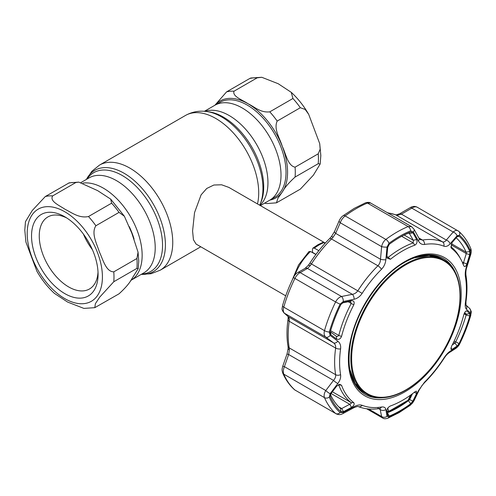 <?xml version="1.0" encoding="UTF-8"?>
<svg xmlns="http://www.w3.org/2000/svg" width="496" height="496" viewBox="0 0 496 496"><rect width="100%" height="100%" fill="white"/><g stroke="black" fill="none" stroke-linecap="round" stroke-linejoin="round"><path stroke-width="0.74" d="M242.246 107.992A54.827 31.651 60 0 1 278.064 156.302A54.827 31.651 60 0 1 269.663 200.235A54.827 31.651 -120 0 0 281.015 175.138A54.827 31.651 -120 0 0 257.083 119.964A54.827 31.651 -120 0 0 214.836 105.276A54.827 31.651 60 0 1 242.246 107.992M130.727 280.451L130.795 280.407A54.827 31.651 -120 0 0 139.196 236.474A54.827 31.651 -120 0 0 103.379 188.164A54.827 31.651 -120 0 0 82.962 183.086A54.827 31.651 60 0 1 122.239 204.705A54.827 31.651 60 0 1 142.147 255.31A54.827 31.651 60 0 1 130.795 280.407L143.859 272.862A54.827 31.651 60 0 0 152.266 228.935A54.827 31.651 60 0 0 116.448 180.618A54.827 31.651 60 0 0 89.038 177.903L81.046 182.516M325.295 243.083L228.854 187.401L221.6 184.785L213.869 185.02L206.745 188.468L201.103 194.847L194.537 212.61L192.584 230.981L193.446 239.742L196.118 244.094L285.715 295.821M300.334 189.143L313.398 175.15L320.162 164.027L318.221 163.699L295.077 177.06C288.852 182.733 284.586 187.717 282.28 192.008L277.822 198.474L276.464 202.833L300.334 189.143M295.077 167.177L318.221 153.816L320.162 149.16L319.715 143.629L308.673 114.297L305.133 109.418L300.334 107.719L277.19 121.08C273.445 129.09 280.011 138.508 282.28 146.357C285.801 153.469 287.699 165.738 295.077 167.177A61.374 35.433 -120 0 1 295.077 177.06M257.151 77.841L234.007 91.202C232.116 96.584 242.873 100.043 248.037 103.757C254.498 106.745 260.45 112.945 269.781 111.854L292.925 98.493L291.257 92.33L278.213 83.731L261.752 77.277L257.151 77.841A61.374 35.433 -120 0 0 249.742 78.504L250.815 78.021L261.752 77.277M214.904 105.233L226.591 91.865L249.742 78.504M276.464 202.833L266.854 203.565L264.585 203.168M94.817 307.663L119.034 293.818C125.265 288.145 129.53 283.16 131.837 278.864L138.241 268.59L136.921 268.373L113.776 281.734L99.696 297.154L95.362 303.719L94.817 307.663L83.88 308.4L67.599 302.058L54.374 293.353C47.666 287.153 41.862 279.831 36.958 271.386L25.916 242.054L24.8 230.144L25.47 221.656L32.234 210.533L45.297 196.54L69.167 182.85L78.777 182.119L75.851 182.516L52.706 195.877C49.203 201.264 59.669 205.561 65.001 209.275C71.461 212.381 79.05 218.556 88.48 216.529L111.625 203.168L110.695 199.125L97.594 190.613L78.777 182.119M31.539 235.991A47.052 27.168 60 0 1 64.809 216.783A47.052 27.168 60 0 1 98.078 274.406A47.052 27.168 60 0 1 64.809 293.62A47.052 27.168 60 0 1 31.539 235.991M98.016 272.081A41.596 24.019 60 0 1 89.46 288.994A41.596 24.019 60 0 1 57.406 277.853A41.596 24.019 60 0 1 39.252 235.991A41.596 24.019 60 0 1 47.864 216.95A41.596 24.019 60 0 1 66.793 217.998M136.921 258.49L138.068 252.228L131.837 233.213L124.391 216.268L119.034 212.387L95.889 225.748C90.917 233.3 96.98 244.032 99.386 251.962C102.864 259.222 105.89 271.82 113.776 271.851L136.921 258.49A61.374 35.433 60 0 1 137.132 263.55A61.374 35.433 60 0 1 136.921 268.373M92.399 249.668A41.596 24.019 60 0 1 83.396 234.069M315.952 254.38L312.455 252.321L312.455 249.327L312.92 248.118L314.352 248.161L318.829 250.654M291.933 280.686L298.549 264.951L309.014 251.528L310.49 251.491L315.871 254.485M312.92 248.118L317.843 244.776L322.815 242.414L325.153 243.238M325.984 242.339L327.038 241.223M330.423 394.494A103.652 59.842 120 0 0 340.492 408.487L341.725 408.543L343.499 411.655L340.932 411.779A106.293 61.368 -60 0 1 330.218 396.527L330.9 393.731L336.623 386.198L339.661 384.307L341.552 385.274A91.481 52.818 120 0 0 353.784 402.684C354.69 404.153 353.933 405.722 351.515 407.39L343.499 411.655M466.903 263.847C465.8 266.557 464.764 267.214 463.803 265.825A91.481 52.818 120 0 0 460.933 259.451A91.481 52.818 120 0 0 451.565 248.415L451.143 247.907L452.005 242.656L457.12 236.716L457.889 236.096L459.067 236.239A106.293 61.368 -60 0 1 469.786 251.484L469.718 254.64L466.903 263.847L463.469 262.768L466.29 253.58L466.135 252.185A103.652 59.842 120 0 0 456.202 237.782M452.005 349.376L450.87 349.252L451.565 346.233A91.481 52.818 120 0 0 463.803 314.693C464.771 311.916 465.8 310.676 466.903 310.98L469.718 313.584L469.786 315.952A106.293 61.368 -60 0 1 459.067 343.573L457.12 346.059L452.005 349.376L450.938 347.801M466.352 310.862L466.903 310.98L465.781 311.184M402.678 400.241A91.481 52.818 120 0 0 414.91 391.828L416.355 391.115L416.659 393.347L412.908 401.053L410.719 403.719A106.293 61.368 -60 0 1 399.999 410.793A106.293 61.368 -60 0 1 389.286 416.094L387.711 415.605L386.868 410.545C387.023 408.679 388.213 407.148 390.439 405.957A91.481 52.818 120 0 0 402.678 400.241M366.637 408.766L382.738 418.06L381.629 416.535A4.092 3.466 -9.1 0 0 387.023 416.324L388.976 416.931A107.39 62 120 0 0 399.801 411.575A107.39 62 120 0 0 410.632 404.426L413.342 401.134L418.401 390.705L424.551 382.149A89.658 51.764 120 0 0 443.864 358.124C445.972 354.894 448.068 352.594 450.139 351.218L457.064 346.735L459.482 343.66A107.39 62 120 0 0 470.307 315.754L470.227 312.821L466.414 309.275C465.304 308.146 464.969 305.92 465.415 302.579A89.658 51.764 120 0 0 465.415 276.83C464.975 273.935 465.304 270.642 466.414 266.953L470.227 254.522L470.307 250.623A107.39 62 120 0 0 459.482 235.216L457.064 235.798L450.139 243.796C448.049 246.121 445.96 246.915 443.864 246.177A89.658 51.764 120 0 0 424.551 244.447C421.978 244.764 419.926 243.604 418.401 240.963L413.342 231.892L410.632 230.851A107.39 62 120 0 0 399.801 236.208A107.39 62 120 0 0 388.976 243.356L387.023 247.089A4.092 0.868 -175.1 0 1 381.629 246.636C382.23 243.598 383.637 241.192 385.863 239.425A110.472 63.779 -60 0 1 408.14 226.567L411.55 226.653L370.586 203.007L367.431 203.062A4.092 2.672 -112.3 0 0 365.465 202.827L365.465 202.827C367.79 202.176 369.501 202.238 370.586 203.007M399.999 237.218A106.293 61.368 -60 0 1 401.735 236.239A106.293 61.368 -60 0 1 410.719 231.917L412.908 232.767L416.659 239.5C417.483 241.936 416.9 243.815 414.91 245.142A91.481 52.818 120 0 0 402.678 250.858A91.481 52.818 120 0 0 390.439 259.272L386.979 258.094L386.868 256.699L387.711 247.312L389.286 244.292A106.293 61.368 -60 0 1 399.999 237.218M295.362 390.321L294.463 389.67A4.092 3.317 -48.3 0 0 294.909 389.992L335.612 413.49A110.472 63.779 -60 0 1 324.477 397.643C323.721 395.628 324.161 393.266 325.791 390.544L333.504 380.401C335.166 378.529 335.885 376.631 335.649 374.709A92.74 53.543 -60 0 1 335.649 348.074C335.885 345.824 335.172 344.075 333.504 342.829L325.791 337.1C324.161 335.711 323.721 333.56 324.477 330.646A110.472 63.779 -60 0 1 335.612 301.94C337.088 299.107 339.066 297.29 341.546 296.503L352.321 294.32C354.597 293.985 356.469 292.752 357.938 290.625A92.74 53.543 -60 0 1 377.909 265.775C379.576 264.008 380.438 261.838 380.5 259.265L381.629 246.636L340.25 222.747A4.092 1.792 -156.5 0 1 339.214 220.689L339.214 220.689C340.312 218.389 341.614 216.727 343.127 215.71L343.127 215.71A4.092 2.003 -126.6 0 1 345.154 215.927C342.922 217.676 341.285 219.945 340.25 222.747L335.656 233.374A4.092 1.779 -156.8 0 1 334.614 231.341L339.214 220.689M387.178 412.604L387.636 412.703A103.652 59.842 120 0 0 398.09 407.532A103.652 59.842 120 0 0 408.537 400.632L409.615 399.646L412.908 401.053M386.849 256.984L388.356 257.25A92.74 53.543 -60 0 1 400.762 248.725A92.74 53.543 -60 0 1 413.168 242.928L413.342 240.3L409.2 233.17M462.731 263.897L463.227 263.884L463.469 262.768L462.253 262.068M457.12 346.059L455.068 343.102L455.688 341.98A103.652 59.842 120 0 0 466.135 315.047L466.29 314.185L469.718 313.584M330.293 331.793L336.232 336.226L337.472 336.486L338.793 335.451A92.74 53.543 -60 0 1 351.199 303.478L350.585 301.661L349.723 301.45L341.725 303.056M330.503 331.973L330.9 334.781L330.082 333.107L330.218 332.066A106.293 61.368 -60 0 1 340.932 304.439L343.499 302.312L342.383 302.783M342.965 302.473L351.515 300.669L349.723 301.45M351.515 300.669C353.933 300.688 354.69 302.083 353.784 304.866A91.481 52.818 120 0 0 341.552 336.406C340.343 339.047 338.7 339.934 336.623 339.066L330.9 334.781M336.331 336.294L336.623 339.066M464.399 313.094L466.29 314.185L464.622 312.66M452.234 344.931L455.068 343.102L453.58 342.24M450.808 246.617A92.74 53.543 -60 0 1 459.823 257.436L460.933 259.451M469.718 254.64L466.29 253.58L450.982 244.745M417.682 207.551C416.212 206.398 414.265 206.596 411.835 208.14A4.092 1.488 -120 0 0 410.285 207.595L410.285 207.595C412.709 206.162 415.022 206.038 417.223 207.223L458.837 231.378A4.092 3.317 131.7 0 1 459.482 235.216M457.064 235.798A4.092 2.381 -139.6 0 0 453.214 232.029L411.835 208.14L401.475 214.16A4.092 1.507 -120.3 0 0 399.912 213.633L410.285 207.595M418.401 240.963A4.092 2.474 -28.7 0 0 419.008 238.278L420.131 239.568L422.493 240.039A92.74 53.543 -60 0 1 442.463 241.825C443.864 242.296 445.148 241.701 446.319 240.052L401.475 214.16L397.525 215.27A4.092 2.957 -91.5 0 0 396.248 214.911L387.32 212.666M397.525 215.27L396.019 215.01A4.092 3.329 -68.4 0 0 395.665 214.836M416.659 239.5L413.342 240.3L404.215 235.03M412.908 232.767L409.615 233.56L408.537 233.101A103.652 59.842 120 0 0 400.749 236.79M387.023 247.089L385.845 259.755A4.092 0.893 -174.7 0 1 380.5 259.265L335.656 233.374L333.027 237.299A4.092 0.36 -141.9 0 0 331.514 236.487L329.567 238.638C322.332 245.842 315.785 253.989 309.919 263.072L308.221 265.459L304.959 268.454A4.092 3.088 -119.5 0 1 307.477 268.429L300.161 272.614A4.092 3.1 -120 0 0 297.619 272.645L297.619 272.645A4.092 3.1 -120 0 0 297.6 272.657M333.027 237.299L331.464 238.96A4.092 1.42 -134.8 0 0 329.567 238.638M385.845 259.755C385.435 263.531 383.972 266.724 381.455 269.334A4.092 1.42 -134.8 0 0 377.909 265.775L331.464 238.96A92.74 53.543 120 0 0 311.494 263.81L310.211 265.682A4.092 1.358 -140.5 0 0 308.221 265.459M310.211 265.682L307.477 268.429L352.321 294.32A4.092 2.189 -101.6 0 1 354.107 299.243L343.294 301.481A4.092 2.164 -101.3 0 0 341.546 296.503L300.161 272.614C298.121 273.649 296.366 275.59 294.909 278.436A110.472 63.779 120 0 0 283.768 307.148C282.999 310.043 283.21 312.065 284.413 313.205L288.66 316.938L289.366 319.393L289.205 321.259A92.74 53.543 120 0 0 289.205 347.894L289.366 349.823L288.66 354.51L284.413 366.656C283.21 369.619 282.999 372.118 283.768 374.145A110.472 63.779 120 0 0 294.909 389.992L335.612 413.49A4.092 3.317 131.7 0 0 340.126 412.567L343.294 412.418L354.107 406.664C357.325 404.99 360.003 404.538 362.142 405.306A89.658 51.764 120 0 0 381.455 407.03C383.978 406.689 385.448 407.507 385.845 409.498L387.023 416.324M283.923 312.852L283.923 312.852A4.092 3.683 -48.6 0 0 284.413 313.205L325.791 337.1A4.092 2.74 126.6 0 0 330.138 335.401L337.832 341.186A4.092 2.765 126.6 0 1 333.504 342.829L288.66 316.938A4.092 3.67 -48.8 0 1 288.182 316.591L283.923 312.852C280.972 308.648 282.267 309.293 282.522 305.697L282.522 305.697A4.092 1.314 16.1 0 0 283.768 307.148L324.477 330.646A4.092 1.314 -163.9 0 0 329.301 332.029L330.138 335.401M282.689 372.949A4.092 3.069 -23.4 0 0 282.701 372.98C281.703 369.402 281.982 369.588 282.763 366.184L287.017 354.014L288.157 348.372L288.015 346.344C286.645 338.148 286.638 329.239 288.002 319.629L288.157 317.545A4.092 2.747 -2.4 0 0 289.366 319.393M288.157 348.372A4.092 1.941 2 0 0 289.366 349.823M287.017 354.014L288.66 354.51L333.504 380.401A4.092 0.775 -143 0 0 337.832 383.507L330.138 393.7A4.092 0.794 -142.6 0 1 325.791 390.544L284.413 366.656L282.763 366.184M414.265 392.342L416.659 393.347M409.033 399.311L409.615 399.646L412.498 393.706M450.139 243.796A4.092 2.362 -139 0 0 446.319 240.052L453.214 232.029C455.204 230.237 456.928 229.915 458.385 231.055M368.547 408.977L381.629 416.535L379.948 408.499M377.909 408.202A4.092 3.026 -99.1 0 0 379.539 408.537C371.87 409.764 364.783 409.119 358.292 406.59L358.292 406.59C358.007 406.218 356.5 406.608 353.766 407.774L342.965 413.565A4.092 1.364 -118 0 0 343.294 412.418M353.766 407.774A4.092 1.389 -118.4 0 0 354.107 406.664M378.715 408.661L380.5 409.69A4.092 3.453 -9.7 0 0 385.845 409.498M458.837 231.378C463.779 235.805 467.697 241.372 470.592 248.068L470.592 248.068C471.442 250.096 471.46 252.328 470.661 254.764L466.829 267.183C465.998 269.446 465.701 272.081 465.942 275.082L465.942 275.082C467.313 283.284 467.319 292.187 465.961 301.797L465.98 305.183L465.67 304.798L469.507 308.295C472.434 313.05 470.995 311.643 470.772 315.344L470.772 315.344C468.013 324.874 464.355 334.31 459.792 343.654C459.129 345.253 457.845 346.816 455.942 348.335L449.01 352.78C446.853 354.528 446.462 354.832 444.038 358.354C438.173 367.443 431.625 375.584 424.396 382.794L422.003 385.522L419.114 390.147L414.092 400.563A4.092 1.885 -154 0 1 413.342 401.134M419.114 390.147A4.092 1.872 -154.5 0 1 418.401 390.705M449.01 352.78A4.092 3.168 -122.4 0 0 450.139 351.218M455.942 348.335A4.092 3.181 -123 0 0 457.064 346.735M469.507 308.295A4.092 3.757 132.4 0 1 470.227 312.821M465.949 305.077A4.092 3.745 132.2 0 1 466.414 309.275M466.829 267.183L466.414 266.953M470.661 254.764L470.227 254.522M419.008 238.278L413.986 229.177L411.544 226.653M413.342 231.892A4.092 2.449 -29 0 0 413.986 229.177M381.455 269.334A89.658 51.764 120 0 0 362.142 293.359C359.984 296.552 357.306 298.518 354.107 299.243M343.294 301.481L340.126 304.122A4.092 0.397 -153.9 0 1 335.612 301.94L294.909 278.436A4.092 0.397 26.1 0 1 293.502 277.394C294.029 276.514 295.021 274.189 297.619 272.645L304.959 268.454M337.832 341.186C340.07 342.965 340.994 345.538 340.591 348.899A4.092 1.91 -171.9 0 1 335.649 348.074L289.205 321.259A4.092 1.91 8.1 0 1 288.002 319.629M340.591 348.899A89.658 51.764 120 0 0 340.591 374.647C340.988 377.512 340.064 380.469 337.832 383.507M330.138 393.7L329.301 397.166A4.092 3.069 156.6 0 1 324.477 397.643L283.768 374.145A4.092 3.069 -23.4 0 1 282.701 372.98L282.701 372.98C285.597 379.676 289.515 385.237 294.463 389.67M338.725 406.813L341.725 408.543L349.723 404.265C351.001 403.744 351.497 403.205 351.199 402.64A92.74 53.543 -60 0 1 338.793 384.995L338.489 384.66M340.932 411.779L340.572 408.549M331.074 393.502L349.723 404.265L351.515 407.39M387.779 408.109L388.504 410.924A1.364 1.122 165.6 0 1 386.979 411.234M388.504 410.924L389.199 411.128L408.059 400.241L410.669 395.052M410.955 394.847L409.212 398.939A1.364 0.57 -156.9 0 1 408.933 399.131M351.627 358.639A76.62 44.237 120 0 0 405.802 389.918A76.62 44.237 120 0 0 459.984 296.075A76.62 44.237 120 0 0 405.802 264.796A76.62 44.237 120 0 0 351.627 358.639M460.195 295.622A77.326 44.646 -60 0 1 426.442 373.438A77.326 44.646 -60 0 1 366.854 394.159A77.326 44.646 -60 0 1 350.839 358.757A77.326 44.646 -60 0 1 384.592 280.941A77.326 44.646 -60 0 1 444.18 260.22A77.326 44.646 -60 0 1 460.195 295.622M86.992 179.087A57.015 32.922 60 0 1 122.233 175.491A57.015 32.922 60 0 1 161.262 232.897A57.015 32.922 60 0 1 141.819 274.046M86.434 179.403A58.497 33.771 60 0 1 124.05 173.234A58.497 33.771 60 0 1 164.461 234.162A58.497 33.771 60 0 1 141.261 274.369M86.397 179.428L91.872 171.263L99.491 165.1A60.692 35.042 60 0 1 129.834 168.107A60.692 35.042 60 0 1 169.483 221.582A60.692 35.042 60 0 1 160.177 270.215L200.775 246.779M99.491 165.1L185.454 115.469A60.692 35.042 60 0 1 215.797 118.476A60.692 35.042 60 0 1 257.467 203.924M260.226 204.036L261.057 201.996A57.015 32.922 60 0 0 223.392 117.087A57.015 32.922 60 0 0 209.008 111.842L206.826 111.544A58.497 33.771 60 0 1 221.582 116.92A58.497 33.771 60 0 1 260.226 204.036L259.718 205.22M205.022 111.34A54.827 31.651 60 0 1 229.183 115.537A54.827 31.651 60 0 1 263.959 160.599A54.827 31.651 60 0 1 259.91 205.332M269.954 200.068A55.918 32.283 -120 0 0 282.28 192.008A55.918 32.283 -120 0 0 287.575 172.242A55.918 32.283 -120 0 0 282.28 146.357A55.918 32.283 -120 0 0 248.037 103.757A55.918 32.283 -120 0 0 215.128 105.109M260.375 205.598L274.679 197.34A54.827 31.651 -120 0 0 286.031 172.242A54.827 31.651 -120 0 0 262.099 117.068A54.827 31.651 -120 0 0 219.852 102.381L204.408 111.296M318.221 163.699A61.374 35.433 -120 0 0 318.432 158.881A61.374 35.433 -120 0 0 318.221 153.816M234.007 91.202A61.374 35.433 -120 0 0 226.591 91.865M300.334 107.719A61.374 35.433 -120 0 0 292.925 98.493M277.19 121.08A61.374 35.433 -120 0 0 269.781 111.854M129.264 226.629A54.827 31.651 60 0 1 134.069 238.985M102.418 276.911A53.19 30.709 60 0 1 64.809 298.629A53.19 30.709 60 0 1 27.199 233.486A53.19 30.709 60 0 1 64.809 211.773A53.19 30.709 60 0 1 102.418 276.911M113.776 271.851A61.374 35.433 60 0 1 113.987 276.911A61.374 35.433 60 0 1 113.776 281.734M88.48 216.529A61.374 35.433 60 0 1 95.889 225.748M111.625 203.168A61.374 35.433 60 0 1 119.034 212.387M45.297 196.54A61.374 35.433 60 0 1 52.706 195.877M68.442 183.179A61.374 35.433 60 0 1 75.851 182.516M323.993 242.594A39.736 22.94 120 0 0 319.17 244.894A39.736 22.94 120 0 0 314.352 248.161M310.49 251.491A39.736 22.94 120 0 0 294.804 275.261M404.786 261.628A79.782 46.06 -60 0 1 461.199 294.202A79.782 46.06 -60 0 1 404.786 391.908A79.782 46.06 -60 0 1 348.372 359.34A79.782 46.06 -60 0 1 404.786 261.628M455.347 272.428A78.418 45.279 120 0 0 443.25 258.422C432.661 252.594 419.771 253.909 404.587 262.365C380.277 275.925 357.039 309.727 350.926 340.51C346.047 367.152 350.684 385.063 364.833 394.252A78.418 45.279 120 0 0 383.005 397.724M380.94 397.78A78.418 45.279 -60 0 1 364.752 394.202M351.112 375.36A77.326 44.646 120 0 0 364.634 392.875M414.092 400.563L412.629 402.895L410.167 405.331L399.044 412.672L387.829 418.221A4.092 2.672 -112.3 0 0 388.976 416.931M408.152 400.408L410.719 403.719M386.892 256.407L390.439 259.272M410.632 230.851A4.092 2.672 -112.3 0 0 408.14 226.567L367.431 203.062A110.472 63.779 120 0 0 356.295 208.574A110.472 63.779 120 0 0 345.154 215.927L385.863 239.425A4.092 2.003 -126.6 0 1 388.976 243.356M454.138 341.087L459.067 343.573M330.609 330.727L338.793 335.451L341.552 336.406M353.784 304.866L348.217 301.754M464.07 313.85L466.135 315.047L469.786 315.952M450.907 247.268L451.565 248.415M469.786 251.484L466.135 252.185L451.366 243.654M456.946 236.914L459.067 236.239M443.864 246.177A4.092 3.329 -68.4 0 0 442.463 241.825L396.019 215.01A92.74 53.543 120 0 0 387.785 212.933M414.91 245.142L413.168 242.928L401.679 236.301M410.719 231.917L408.537 233.101M408.741 233.052L409.615 233.56M362.142 293.359L309.919 263.072M288.015 346.344A4.092 2.74 -9.6 0 0 289.205 347.894L335.649 374.709A4.092 2.74 170.4 0 0 340.591 374.647M389.286 416.094L387.184 412.443M418.804 237.913L422.493 240.039A4.092 3.026 -99.1 0 1 424.551 244.447M358.292 406.59A4.092 3.329 -68.4 0 0 362.142 405.306M379.8 408.4L379.539 408.537A4.092 3.026 -99.1 0 0 381.455 407.03M410.167 405.331A4.092 2.003 -126.6 0 0 410.632 404.426M424.396 382.794A4.092 1.42 -134.8 0 0 424.551 382.149M459.792 343.654A4.092 0.397 -153.9 0 1 459.482 343.66M470.772 315.344A4.092 1.314 -163.9 0 1 470.307 315.754M465.961 301.797A4.092 1.91 -171.9 0 1 465.415 302.579M465.942 275.082A4.092 2.74 170.4 0 1 465.415 276.83M470.592 248.068A4.092 3.069 156.6 0 1 470.307 250.623M340.126 304.122A107.39 62 120 0 0 329.301 332.029M329.301 397.166A107.39 62 120 0 0 340.126 412.567M441.961 258.943A77.326 44.646 120 0 0 420.031 255.992M443.17 258.379A78.418 45.279 -60 0 1 454.361 270.611M341.552 385.274L338.34 384.735M330.218 396.527L330.144 395.293M332.388 391.784L351.199 402.64L353.784 402.684M389.199 411.128A1.364 0.88 66.6 0 1 388.814 411.63L388.814 411.63C395.188 408.865 401.549 405.195 407.886 400.619L407.886 400.619A1.364 0.682 54.2 0 0 408.059 400.241M349.072 363.574A77.326 44.646 120 0 0 364.827 392.987L355.111 383.451L349.668 368.906M413.72 257.963L429.034 255.409L442.153 259.055A77.326 44.646 120 0 0 408.803 260.115M141.217 274.387L151.026 273.73L160.177 270.215M185.454 115.469C192.101 111.786 199.225 110.478 206.826 111.544M319.715 143.629L320.831 155.539L320.162 164.027M291.257 92.33C297.966 98.53 303.769 105.853 308.673 114.297M138.241 268.59L138.731 261.324L138.068 252.228M110.695 199.125L124.298 216.113M365.465 202.827L354.249 208.37L343.127 215.71M399.912 213.633L396.248 214.911M334.614 231.341L331.514 236.487M282.522 305.697C285.281 296.174 288.939 286.738 293.502 277.394M288.157 317.545L287.953 316.324M342.965 413.565C340.436 414.799 339.177 415.009 336.071 413.825M387.829 418.221C385.485 418.946 383.786 418.891 382.738 418.06M387.103 411.606L388.814 411.63M409.212 398.939L407.886 400.619M366.854 394.159L364.827 392.987M444.18 260.22L442.153 259.055"/></g></svg>
